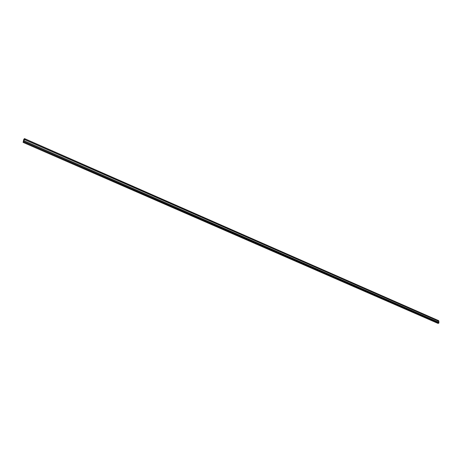 <?xml version="1.0" encoding="UTF-8"?>
<svg xmlns="http://www.w3.org/2000/svg" width="462" height="462" viewBox="0 0 462 462"><rect width="100%" height="100%" fill="white"/><g stroke="black" fill="none" stroke-linecap="round" stroke-linejoin="round"><path stroke-width="0.35" stroke-dasharray="2.31 1.73" d="M24.498 138.635L438.663 320.68L437.924 320.928L23.885 139.195L437.861 321.032L23.805 139.357L437.861 321.032L437.988 323.331L23.106 142.302L437.993 323.36L437.861 321.032L438.663 320.68M23.833 139.328L437.895 321.021L23.874 139.247L437.924 320.969L438.663 320.72L24.451 138.675L438.686 320.72L24.469 138.698L438.704 320.749L438.831 323.048L23.77 141.649L438.802 323.1L23.729 141.73L438.802 323.1L438.063 323.348L23.146 142.302L438.063 323.348L23.135 142.279L438.022 323.319L437.895 321.021L23.833 139.328L437.895 321.021L438.022 323.319L438.831 323.048L438.663 320.72L437.895 321.021L23.833 139.328M438.831 322.401L438.767 321.315L438.831 322.401L438.79 321.367L438.848 322.395L438.79 321.367L24.319 139.472L438.79 321.367L438.831 322.401L438.842 321.35L24.319 139.472L438.79 321.367L438.848 322.395M23.874 139.247L437.924 320.969L438.022 323.319L23.135 142.279L438.063 323.348L23.135 142.308L438.063 323.348L438.796 323.1L23.729 141.73L23.152 142.302L23.729 141.73L438.831 323.048L23.729 141.73L438.831 323.048L438.698 320.749L24.469 138.698L23.77 141.649L24.469 138.698L438.698 320.749L24.451 138.675L438.663 320.72L437.924 320.969L23.874 139.247M438.663 320.72L438.831 323.048L438.063 323.348L437.895 321.021L438.663 320.72L24.469 138.669L438.686 320.72M23.135 142.308L438.04 323.348L23.14 142.308"/><path stroke-width="0.69" d="M438.663 320.68L438.767 321.315L438.738 320.738L24.492 138.669L23.799 141.62L438.865 323.036L23.799 141.62L438.802 323.146L438.063 323.388L438.802 323.146L23.718 141.782L23.135 142.354L438.063 323.388L23.112 142.365L23.805 139.357L24.492 138.606L438.738 320.738L24.498 138.635M23.868 139.247L23.135 142.308L23.77 141.649L24.469 138.698L23.868 139.247L24.469 138.698L23.77 141.649L23.135 142.279L23.833 139.328L24.463 138.669L23.874 139.247M438.865 323.036L438.831 322.401L438.865 323.036M24.492 138.669L23.805 139.357L23.135 142.354L23.799 141.62L24.492 138.669M23.135 142.279L23.833 139.328L23.135 142.279M438.848 322.395L24.007 140.794L24.301 139.489L23.995 140.806L438.9 322.378L24.007 140.794L24.359 139.432L24.007 140.794L438.848 322.395M438.842 321.35L438.9 322.378L24.007 140.794L24.319 139.472L438.842 321.35L24.359 139.432L24.047 140.748L438.9 322.378L438.842 321.35M24.492 138.606L438.704 320.68M23.112 142.365L438.022 323.388"/></g></svg>

